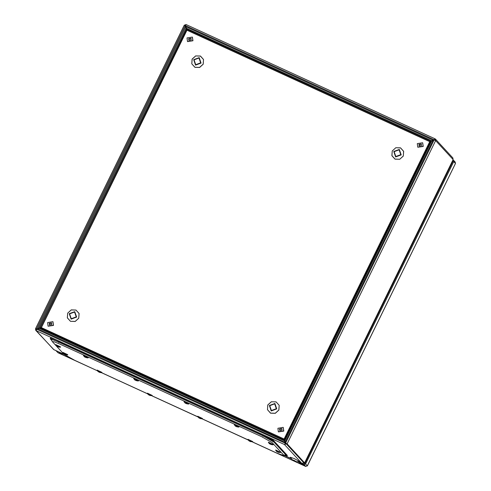 <?xml version="1.0" encoding="UTF-8"?>
<svg xmlns="http://www.w3.org/2000/svg" width="491" height="491" viewBox="0 0 491 491"><rect width="100%" height="100%" fill="white"/><g stroke="black" fill="none" stroke-linecap="round" stroke-linejoin="round"><path stroke-width="0.74" d="M303.911 462.565L304.58 462.829L287.094 443.846L285.504 442.968L284.602 439.93L430.803 141.5L434.105 139.966L435.646 140.616L435.456 139.106L434.983 138.775L434.13 139.812L430.705 141.212L186.813 29.288L185.42 25.606L186.077 24.55L434.94 138.763M435.456 139.106L452.96 158.059L453.027 159.814M303.978 462.553L286.474 443.594L287.094 443.846L435.646 140.616M435.044 140.334L434.725 139.413L435.026 138.8M287.082 443.876L286.474 443.594M303.935 462.51L301.971 463.504L284.467 444.551L36.168 330.609L36.69 329.197L40.415 328.117L284.307 440.04L285.203 443.042L284.768 444.686L284.467 444.551M302.346 463.614L298.626 461.97L302.53 463.627M284.872 442.053L285.326 443.17L284.768 444.686M186.058 24.55L184.217 25.231L185.125 25.71L186.519 29.399L40.317 327.828L36.715 329.038L35.548 328.792L35.739 330.302L36.168 330.609M53.881 349.66L35.739 330.302M36.193 328.982L36.328 329.915M185.635 25.121L184.456 25.348M303.874 462.639L304.604 462.872L453.083 159.698M285.026 442.293L37.819 328.774M184.217 25.231L35.542 328.718L36.592 328.909L185.125 25.71L185.629 26.956L37.844 328.62L36.715 329.038M434.67 139.389L434.13 139.812M185.42 25.606L434.007 139.677L432.878 140.095L185.801 26.717M286.486 443.569L285.504 442.968M38.341 328.307L37.844 328.62M433.001 140.23L432.399 140.316M284.258 439.77L284.166 439.12M284.307 440.04L284.172 439.132L41.379 327.718L40.415 328.117M40.71 327.767L41.244 327.792M40.317 327.828L41.305 327.675M186.936 30.203L186.519 29.399M186.813 29.288L187.059 30.246M430.134 141.746L430.644 141.248M429.907 141.789L284.203 439.132L41.361 327.693L186.918 30.19L429.76 141.629L284.08 438.997L41.238 327.558M429.864 141.746L430.705 141.212M430.803 141.5L429.864 141.801L284.228 439.114L284.602 439.93M284.792 444.65L286.443 443.533M285.044 443.999L285.866 443.207M279.508 428.999L279.717 430.539L282.024 430.147L281.816 428.606L279.508 428.999M281.951 428.784L279.815 429.33L279.882 430.693M283.252 427.434L283.81 431.067L278.434 431.884M277.875 428.244L283.178 427.348L283.657 430.902L278.354 431.798L277.875 428.244M421.456 145.532L421.247 143.986L418.94 144.379L419.148 145.925L421.456 145.532M421.382 144.17L419.246 144.716L419.314 146.079M422.683 142.813L423.242 146.447L417.866 147.263M423.089 146.281L417.786 147.183L417.307 143.63L422.61 142.728L423.089 146.281M49.235 323.323L49.444 324.87L51.745 324.477L51.537 322.937L49.235 323.323M51.678 323.115L49.542 323.661L49.609 325.024M52.979 321.758L53.537 325.398L48.155 326.208M47.596 322.575L52.899 321.673L53.378 325.226L48.075 326.128L47.596 322.575M191.177 39.863L190.968 38.316L188.667 38.709L188.875 40.256L191.177 39.863M191.109 38.501L188.974 39.041L189.041 40.409M192.411 37.144L192.969 40.778L187.587 41.594M192.816 40.612L187.513 41.514L187.028 37.96L192.331 37.058L192.816 40.612M294.772 461.209L292.39 459.864L293.962 460.331L296.343 461.681L294.772 461.209L293.962 460.331L294.772 461.209M292.47 459.938L290.267 457.256L294.305 458.588L299.645 461.626L296.19 461.761M284.547 455.556L286.928 456.09L274.027 442.115L262.82 435.787L58.693 342.11L52.936 339.778L51.156 339.735L52.506 341.84L64.02 354.312L74.62 360.302L97.236 370.68M250.385 441.47L252.577 441.826L247.9 439.66L247.998 439.31L252.736 441.587L252.546 441.949L276.74 453.052L283.681 455.587L283.737 455.139L272.223 442.667L261.623 436.677L59.503 343.927L54.047 341.718L52.377 341.681M58.693 342.11L50.229 338.661L51.205 339.809M274.027 442.115L273.045 441.059L267.595 437.978L262.82 435.787M283.681 455.587L285.891 455.507L285.952 455.034L283.737 455.139M267.595 437.978L267.945 437.266L54.262 339.207L53.912 339.919M286.928 456.09L287.278 455.378L273.395 440.341L273.045 441.059M50.229 338.661L50.579 337.949L54.262 339.207M267.945 437.266L273.395 440.341M287.278 455.378L287.02 456.274M101.711 372.73L147.515 393.751M149.829 395.323L152.02 395.685L147.343 393.518L147.441 393.162L152.179 395.439L151.989 395.801L197.793 416.822M202.267 418.872L248.072 439.899M270.872 444.355L269.221 443.477L268.479 442.195L273.223 444.472L273.045 444.834L270.259 443.134L268.411 442.581M269.221 443.477L270.86 444.386M270.289 443.784L270.105 444.116M58.196 346.756L56.545 345.885L55.802 344.596L60.546 346.879L60.368 347.235L57.582 345.535L55.735 344.989M56.545 345.885L58.184 346.793M57.613 346.192L57.429 346.517M250.459 441.618L251.337 441.734L248.661 440.507L250.373 441.501M248.734 440.593L247.924 439.697M249.802 440.9L249.618 441.225M236.711 426.654L235.06 425.783L234.317 424.494L239.062 426.777L238.884 427.133L236.097 425.433L234.25 424.887M235.06 425.783L236.699 426.691M236.128 426.09L235.944 426.415M200.107 418.393L198.456 417.522L197.72 416.233L202.458 418.516L202.286 418.872L199.499 417.178L197.646 416.626M198.456 417.522L200.095 418.43M199.524 417.829L199.34 418.154M186.433 403.584L184.782 402.712L184.039 401.423L188.783 403.7L188.605 404.062L185.819 402.362L183.972 401.81M184.782 402.712L186.42 403.614M185.85 403.013L185.666 403.344M278.066 452.15L280.257 452.512L275.611 450.376M278.139 452.303L279.017 452.414L276.347 451.186L278.053 452.18M280.244 452.628L280.416 452.266L275.678 449.989L276.451 451.284M277.489 451.579L277.305 451.91M65.389 354.551L67.58 354.913L62.934 352.784M65.463 354.705L66.34 354.821L63.664 353.594L65.377 354.588M64.806 353.986L64.622 354.312M149.902 395.476L150.78 395.586L148.104 394.365L149.816 395.359M148.178 394.451L147.368 393.555M149.246 394.752L149.061 395.083M136.154 380.513L134.503 379.635L133.767 378.352L138.505 380.629L138.327 380.991L135.541 379.291L133.693 378.739M134.503 379.635L136.142 380.543M135.571 379.942L135.387 380.273M99.55 372.252L97.899 371.38L97.163 370.091L101.901 372.368L101.729 372.73L98.943 371.03L97.095 370.478M97.899 371.38L99.538 372.282M98.967 371.681L98.783 372.012M85.876 357.436L84.225 356.564L83.488 355.281L88.227 357.558L88.049 357.921L85.262 356.221L83.415 355.668M84.225 356.564L85.864 357.473M85.293 356.871L85.109 357.196M57.981 352.673L97.328 370.791M305.776 466.444L252.417 441.949L305.733 466.419L299.614 462.804M64.247 354.527L61.375 353.213L62.044 353.937L57.963 352.716L97.316 370.779M299.559 462.927L298.399 461.982M291.218 458.686L284.406 455.556M452.77 161.674L452.291 161.404M307.286 465.885L305.672 466.352L299.86 463.068L299.234 462.258M453.727 161.607L305.598 463.97L307.317 465.83L455.445 163.466L453.727 161.607L453.549 160.305L455.218 162.116L455.415 163.515M452.628 160.723L452.972 161.257L304.843 463.627L303.377 463.326M55.876 350.58L61.111 352.986M61.798 353.673L57.901 352.648L55.888 350.599M61.737 353.796L61.074 353.072M453.549 160.305L453.003 159.962M452.782 161.649L452.303 161.379M299.191 462.344L304.015 464.56L305.598 463.97M453.156 159.544L435.658 140.586M53.795 349.623L64.02 354.312M285.32 455.869L291.077 458.508M36.144 330.596L53.642 349.549M432.976 140.383L285.191 442.041L284.823 441.875L285.185 442.035M36.518 329.504L36.138 329.093M185.291 25.962L185.69 26.397M434.75 139.426L435.081 139.788M285.216 443.398L285.67 443.606M36.69 329.197L285.124 443.195M434.105 139.966L285.639 443.029M39.341 328.332L284.498 440.832M186.071 28.325L39.243 328.043M284.792 440.722L431.62 141.009M431.521 140.721L186.365 28.214M303.776 462.835L286.278 443.882M195.713 64.689L200.659 62.854L198.996 57.993L194.055 59.828L195.713 64.689M199.217 57.625L201.077 63.063L195.547 65.119L193.687 59.675L199.217 57.625M71.275 318.702L76.215 316.867L74.558 312.006L69.612 313.841L71.275 318.702M74.779 311.638L76.633 317.082L71.109 319.132L69.249 313.688L74.779 311.638M395.82 156.519L400.766 154.683L399.103 149.823L394.163 151.651L395.82 156.519M399.324 149.448L401.184 154.892L395.654 156.948L393.794 151.504L399.324 149.448M271.382 410.531L276.323 408.696L274.665 403.835L269.719 405.664L271.382 410.531M274.886 403.461L276.746 408.905L271.216 410.961L269.356 405.517L274.886 403.461M200.402 56.078L195.7 55.925L192.147 59.141L191.821 63.842L194.921 67.273L199.622 67.42L203.176 64.204L203.501 59.509L200.402 56.078M194.909 67.304L191.791 63.855L192.116 59.129L195.688 55.894L200.42 56.048L203.538 59.497L203.213 64.223L199.634 67.457L194.909 67.304M75.964 310.091L71.256 309.938L67.703 313.154L67.384 317.855L70.477 321.286L75.184 321.433L78.738 318.217L79.063 313.522L75.964 310.091M70.465 321.317L67.353 317.867L67.678 313.141L71.25 309.907L75.982 310.06L79.094 313.51L78.769 318.236L75.197 321.47L70.465 321.317M276.071 401.914L271.37 401.767L267.81 404.983L267.491 409.684L270.59 413.109L275.291 413.262L278.845 410.046L279.17 405.345L276.071 401.914M270.572 413.146L267.46 409.697L267.785 404.971L271.357 401.736L276.089 401.89L279.201 405.339L278.882 410.065L275.304 413.293L270.572 413.146M400.509 147.901L395.807 147.754L392.254 150.97L391.928 155.672L395.028 159.096L399.729 159.25L403.289 156.034L403.608 151.332L400.509 147.901M395.016 159.133L391.898 155.684L392.223 150.958L395.795 147.723L400.527 147.877L403.645 151.326L403.32 156.052L399.742 159.28L395.016 159.133M263.072 435.904L262.888 436.278M58.791 342.159L58.607 342.534M67.568 355.03L67.74 354.674L63.001 352.391L63.738 353.68M452.033 161.938L452.524 162.165M248.151 439.991L202.139 418.878L248.164 440.004M151.848 395.807L197.873 416.92L151.86 395.807M147.595 393.85L101.582 372.737L147.607 393.862M452.69 161.827L452.199 161.6M57.901 352.648L56.244 350.856M304.015 464.56L305.672 466.352M291.089 458.52L285.216 455.826M64.039 354.33L53.832 349.647M453.095 159.771L304.604 462.872M434.983 138.775L186.077 24.55M284.805 441.808L284.976 442.219M432.166 140.426L432.596 140.285M270.94 444.508L273.045 444.834M269.461 443.68L269.872 443.974M58.263 346.91L60.368 347.235M56.784 346.087L57.195 346.376M248.98 440.795L249.385 441.084M236.785 426.808L238.884 427.133M235.299 425.985L235.711 426.274M200.181 418.547L202.286 418.872M198.702 417.724L199.107 418.013M186.506 403.737L188.605 404.062M185.021 402.908L185.432 403.203M276.66 451.475L277.065 451.769M63.983 353.882L64.389 354.171M148.423 394.654L148.828 394.942M136.228 380.666L138.327 380.991M134.743 379.838L135.154 380.132M99.624 372.405L101.729 372.73M98.145 371.577L98.55 371.871M85.95 357.589L88.049 357.921M84.464 356.767L84.875 357.055M307.335 465.873L455.464 163.509"/></g></svg>
